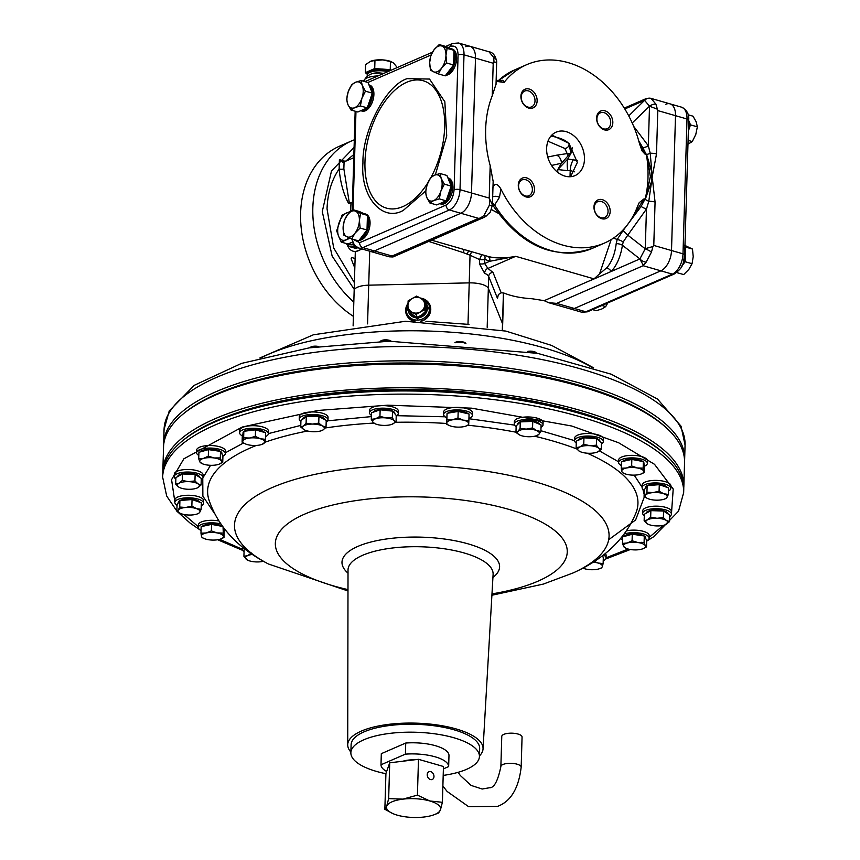 <?xml version="1.0" encoding="UTF-8"?>
<svg xmlns="http://www.w3.org/2000/svg" width="860" height="860" viewBox="0 0 860 860"><rect width="100%" height="100%" fill="white"/><g stroke="black" fill="none" stroke-linecap="round" stroke-linejoin="round"><path stroke-width="1.29" d="M443.19 775.419A64.306 22.328 -178.3 0 0 479.428 756.488A64.306 22.328 -178.3 0 0 453.811 737.74A64.306 22.328 -178.3 0 0 386.753 733.795A64.306 22.328 -178.3 0 0 350.869 752.672A64.306 22.328 -178.3 0 0 376.487 771.42A64.306 22.328 -178.3 0 0 385.925 773.71M479.428 756.488L479.665 748.555A64.306 22.328 -178.3 0 0 454.048 729.807A64.306 22.328 -178.3 0 0 386.989 725.861A64.306 22.328 -178.3 0 0 351.106 744.738L350.869 752.672M405.737 743.04L405.404 754.145L380.991 764.776L381.313 753.672L405.737 743.04A33.852 11.75 1.7 0 1 448.985 755.488L448.651 766.593L443.384 768.883M405.404 754.145A33.852 11.75 1.7 0 1 448.651 766.593M386.645 771.463A33.852 11.75 1.7 0 1 380.991 764.776M644.29 515.667A14.383 4.999 1.7 0 1 642.678 513.269A14.383 4.999 1.7 0 1 650.708 509.055A14.383 4.999 1.7 0 1 665.704 509.937A14.383 4.999 1.7 0 1 671.434 514.13A14.383 4.999 1.7 0 1 669.682 516.419M671.434 514.13L671.509 511.592A14.383 4.999 -178.3 0 0 665.78 507.4A14.383 4.999 -178.3 0 0 650.784 506.518A14.383 4.999 -178.3 0 0 642.753 510.733L642.678 513.269M224.191 531.158A14.383 4.999 1.7 0 1 224.18 531.158A14.383 4.999 1.7 0 0 225.642 530.362M201.047 530.469A14.383 4.999 1.7 0 1 198.327 527.427A14.383 4.999 1.7 0 1 201.208 524.546A14.383 4.999 1.7 0 1 220.859 523.944M218.87 520.945A14.383 4.999 -178.3 0 0 201.294 522.009A14.383 4.999 -178.3 0 0 198.402 524.89L198.327 527.427M666.253 427.742A258.925 89.913 -178.3 0 0 460.788 365.102A258.925 89.913 -178.3 0 0 217.322 393.687A258.925 89.913 -178.3 0 0 183.868 413.423M684.56 460.906A260.623 90.493 -178.3 0 0 684.646 459.326A260.623 90.493 -178.3 0 0 580.833 383.356A260.623 90.493 -178.3 0 0 216.01 391.708A260.623 90.493 -178.3 0 0 163.636 443.857A260.623 90.493 -178.3 0 0 163.626 445.448M430.097 305.45A12.696 11.771 -21.9 0 0 425.979 300.591M406.156 308.546A12.696 11.771 -21.9 0 0 405.877 310.761A12.696 11.771 -21.9 0 0 406.543 314.9M413.563 321.156A12.696 11.771 158.1 0 1 406.425 314.61A12.696 11.771 158.1 0 1 405.64 310.17A12.696 11.771 158.1 0 1 407.704 303.87M421.637 298.28A12.696 11.771 158.1 0 1 429.978 305.149A12.696 11.771 158.1 0 1 430.763 309.589A12.696 11.771 158.1 0 1 421.464 321.199M425.883 321.285L467.99 324.338A8.46 1.634 -82.7 0 1 467.98 324.413M367.564 323.887L368.714 285.176L469.227 282.875L467.99 324.338L468.99 324.542M369.725 251.206L368.714 285.176A16.921 5.88 -178.3 0 0 354.159 290.551A16.921 5.88 -178.3 0 0 354.331 291.443M487.179 327.294L488.34 288.369A16.921 5.88 -178.3 0 0 469.227 282.875A16.921 5.88 1.7 0 1 488.34 288.369L502.509 323.672A16.921 5.88 1.7 0 1 502.67 324.553A16.921 5.88 -178.3 0 0 502.509 323.672L502.304 330.283M446.856 417.777A14.383 4.999 1.7 0 1 443.61 414.477A14.383 4.999 1.7 0 1 446.501 411.596A14.383 4.999 1.7 0 1 462.615 410.295A14.383 4.999 1.7 0 1 472.366 415.326A14.383 4.999 1.7 0 1 469.474 418.207A14.383 4.999 1.7 0 1 468.937 418.422M472.366 415.326L472.441 412.789A14.383 4.999 -178.3 0 0 462.691 407.748A14.383 4.999 -178.3 0 0 446.577 409.059A14.383 4.999 -178.3 0 0 443.685 411.94L443.61 414.477M368.962 84.893L369.499 85.054A13.534 7.536 -73.9 0 1 373.627 97.309A13.534 7.536 -73.9 0 1 365.371 110.746A13.534 7.536 -73.9 0 1 362.006 111.069L360.759 110.714A13.534 7.536 -73.9 0 0 364.049 110.37A13.534 7.536 -73.9 0 0 372.154 97.718A13.534 7.536 -73.9 0 0 369.004 85.011M688.365 130.86A13.534 7.536 -73.9 0 0 688.677 120.561M688.365 130.999L690.483 124.861L688.677 120.421M690.483 124.861L697.352 126.839L696.159 121.787L693.031 116.197L688.118 114.778M697.352 126.839L695.783 134.482L692.279 141.577L688.086 140.363M692.279 141.577L687.978 144.136M244.057 551.722A14.383 4.999 1.7 0 1 242.359 549.282A14.383 4.999 1.7 0 1 243.176 547.691M453.94 52.686A13.534 7.536 106.1 0 1 454.607 57.899A13.534 7.536 106.1 0 1 453.607 63.844M452.887 65.887A13.534 7.536 106.1 0 1 446.845 73.756M446.706 63.016L445.953 55.416A13.534 7.536 106.1 0 1 441.556 68.177A13.534 7.536 106.1 0 1 437.439 71.649A13.534 7.536 106.1 0 1 433.418 71.724L438.342 73.885L441.556 68.177L446.706 63.016L453.575 64.995L445.222 75.863L438.342 73.885M449.737 48.3L450.21 48.44A13.534 7.536 106.1 0 1 451.801 49.289M439.213 44.58L434.074 49.74A13.534 7.536 106.1 0 1 442.212 46.193A13.534 7.536 106.1 0 1 445.953 55.416L447.135 48.364L439.213 44.58L446.093 46.558L454.015 50.342L453.575 64.995M430.419 70.101L433.418 71.724A13.534 7.536 106.1 0 1 429.677 62.5L430.419 70.101M447.135 48.364L454.015 50.342M434.074 49.74L430.86 55.448L429.677 62.5A13.534 7.536 106.1 0 1 434.074 49.74M371.412 415.337A14.383 4.999 1.7 0 1 369.51 412.746A14.383 4.999 1.7 0 1 372.401 409.865A14.383 4.999 1.7 0 1 388.526 408.565A14.383 4.999 1.7 0 1 398.266 413.606A14.383 4.999 1.7 0 1 396.213 416.068M398.266 413.606L398.341 411.069A14.383 4.999 -178.3 0 0 388.602 406.027A14.383 4.999 -178.3 0 0 372.477 407.328A14.383 4.999 -178.3 0 0 369.585 410.209L369.51 412.746M622.608 540.037A14.383 4.999 1.7 0 1 620.726 538.435M624.209 533.995A14.383 4.999 1.7 0 1 643.377 533.909A14.383 4.999 1.7 0 1 649.106 538.102A14.383 4.999 1.7 0 1 646.698 540.757M649.106 538.102L649.182 535.565A14.383 4.999 -178.3 0 0 643.452 531.372A14.383 4.999 -178.3 0 0 626.435 530.856M177.052 505.153A14.383 4.999 1.7 0 1 174.849 502.39A14.383 4.999 1.7 0 1 177.74 499.51A14.383 4.999 1.7 0 1 193.865 498.198A14.383 4.999 1.7 0 1 203.605 503.24A14.383 4.999 1.7 0 1 201.251 505.873M203.605 503.24L203.68 500.703A14.383 4.999 -178.3 0 0 193.941 495.661A14.383 4.999 -178.3 0 0 177.816 496.972A14.383 4.999 -178.3 0 0 174.924 499.853L174.849 502.39M644.473 466.206A14.383 4.999 1.7 0 1 644.462 466.206A14.383 4.999 1.7 0 0 647.365 463.325L647.44 460.788A14.383 4.999 -178.3 0 0 637.69 455.746A14.383 4.999 -178.3 0 0 621.576 457.058A14.383 4.999 -178.3 0 0 618.684 459.939L618.609 462.476A14.383 4.999 1.7 0 1 621.5 459.595A14.383 4.999 1.7 0 1 637.615 458.294A14.383 4.999 1.7 0 1 647.365 463.325M621.328 465.518A14.383 4.999 1.7 0 1 618.609 462.476M447.866 177.859L448.404 178.009A13.534 7.536 -73.9 0 1 452.532 190.275A13.534 7.536 -73.9 0 1 444.287 203.713A13.534 7.536 -73.9 0 1 440.922 204.035L439.664 203.669A13.534 7.536 -73.9 0 0 442.964 203.336A13.534 7.536 -73.9 0 0 451.07 190.683A13.534 7.536 -73.9 0 0 447.92 177.977M300.903 421.507A14.383 4.999 1.7 0 1 299.226 419.067A14.383 4.999 1.7 0 1 302.118 416.197A14.383 4.999 1.7 0 1 318.243 414.885A14.383 4.999 1.7 0 1 327.983 419.927A14.383 4.999 1.7 0 1 326.176 422.26M327.983 419.927L328.058 417.39A14.383 4.999 -178.3 0 0 318.318 412.348A14.383 4.999 -178.3 0 0 302.193 413.649A14.383 4.999 -178.3 0 0 299.302 416.53L299.226 419.067M243.004 433.655L243.025 432.924A10.997 3.816 1.7 0 1 243.713 431.645M244.261 431.225A10.997 3.816 1.7 0 1 245.229 430.72A10.997 3.816 1.7 0 1 256.011 429.538A10.997 3.816 1.7 0 1 264.579 432.462M255.527 429.86L265.675 432.773L265.482 439.31L260.387 438.772L255.334 436.396L255.527 429.86L243.842 431.279L242.305 435.622L242.111 442.158L245.261 443.857A10.997 3.816 1.7 0 1 242.853 440.9L242.111 442.158M255.334 436.396L249.464 438.03L243.649 437.815L243.842 431.279M243.649 437.815L242.853 440.9A10.997 3.816 1.7 0 1 249.464 438.03A10.997 3.816 1.7 0 1 260.387 438.772A10.997 3.816 1.7 0 1 264.686 442.406L265.482 439.31M262.128 444.351L264.686 442.406A10.997 3.816 1.7 0 1 262.128 444.351A10.997 3.816 1.7 0 1 258.065 445.286A10.997 3.816 1.7 0 1 247.153 444.534A10.997 3.816 1.7 0 1 245.261 443.857M388.989 71.144A13.534 4.698 -178.3 0 0 369.993 71.563A13.534 4.698 -178.3 0 0 367.274 74.272A13.534 4.698 -178.3 0 0 367.317 74.68M390.257 70.584A13.534 4.698 -178.3 0 0 382.485 69.09A13.534 4.698 -178.3 0 0 370.026 70.606A13.534 4.698 -178.3 0 0 367.306 73.315L367.274 74.272L365.328 72.659L365.565 64.586L370.8 61.2A13.534 4.698 -178.3 0 0 370.735 61.232M390.999 70.273L390.236 69.628L374.723 68.564L365.328 72.659M370.294 61.404L374.96 60.49L374.723 68.564M374.96 60.49L382.754 59.899L390.472 61.554L390.236 69.628M390.472 61.554L393.568 63.006L396.589 66.715L396.557 67.843M391.837 61.931A13.534 4.698 -178.3 0 0 391.579 61.812A13.534 4.698 -178.3 0 0 382.754 59.899A13.534 4.698 -178.3 0 0 370.81 61.2L370.8 61.2M645.441 488.147L645.462 487.609A10.997 3.816 1.7 0 1 647.107 485.674M647.193 485.631A10.997 3.816 1.7 0 1 647.666 485.406A10.997 3.816 1.7 0 1 658.857 484.266A10.997 3.816 1.7 0 1 667.22 487.437M665.833 498.542L666.919 497.478A10.997 3.816 1.7 0 1 664.984 498.875A10.997 3.816 1.7 0 1 664.565 499.047A10.997 3.816 1.7 0 1 659.426 500.079A10.997 3.816 1.7 0 1 648.709 498.94A10.997 3.816 1.7 0 1 647.698 498.542A10.997 3.816 1.7 0 1 645.484 495.209L644.086 496.403L644.28 489.867L647.139 485.642L659.276 484.664L668.564 487.91L668.37 494.446L663.705 493.748L659.082 491.2L659.276 484.664M659.082 491.2L652.987 492.608A10.997 3.816 1.7 0 1 663.705 493.748A10.997 3.816 1.7 0 1 666.919 497.478L668.37 494.446M646.946 492.167L645.484 495.209A10.997 3.816 1.7 0 1 652.987 492.608L646.946 492.167L647.139 485.642M644.086 496.403L647.032 498.23M465.916 343.495L465.325 342.946A5.601 1.946 -178.3 0 0 460.874 341.613A5.601 1.946 -178.3 0 0 455.639 342.226A5.601 1.946 -178.3 0 0 454.929 342.645L454.897 342.667M466.098 426.012A10.997 3.816 1.7 0 1 463.078 426.786A10.997 3.816 1.7 0 1 452.081 426.431A10.997 3.816 1.7 0 1 449.232 425.506A10.997 3.816 1.7 0 1 446.748 422.959A10.997 3.816 1.7 0 1 452.403 419.831A10.997 3.816 1.7 0 1 463.4 420.175A10.997 3.816 1.7 0 1 468.732 423.658A10.997 3.816 1.7 0 1 466.529 425.84A10.997 3.816 1.7 0 1 466.098 426.012L468.657 424.937L468.872 420.54L463.4 420.175L457.982 417.981L452.403 419.831L446.877 419.831L446.662 424.238L446.996 414.574A10.997 3.816 1.7 0 1 447.028 414.327M447.834 413.165A10.997 3.816 1.7 0 1 449.2 412.37A10.997 3.816 1.7 0 1 459.541 411.155A10.997 3.816 1.7 0 1 468.27 413.81M465.754 343.484A6.772 2.354 -178.3 0 0 455.639 342.721M446.963 415.498L447.071 413.294L458.176 411.445L469.065 414.004L468.872 420.54M457.982 417.981L458.176 411.445M446.877 419.831L447.071 413.294M446.662 424.238L449.232 425.506M516.129 426.635A14.383 4.999 1.7 0 1 514.269 424.077A14.383 4.999 1.7 0 1 517.161 421.196A14.383 4.999 1.7 0 1 533.275 419.895A14.383 4.999 1.7 0 1 543.025 424.926A14.383 4.999 1.7 0 1 541.005 427.377M543.025 424.926L543.101 422.389A14.383 4.999 -178.3 0 0 533.351 417.358A14.383 4.999 -178.3 0 0 517.236 418.659A14.383 4.999 -178.3 0 0 514.344 421.54L514.269 424.077M177.633 476.633A10.997 3.816 1.7 0 1 183.879 473.473A10.997 3.816 1.7 0 1 195.242 474.172A10.997 3.816 1.7 0 1 199.627 477.321M196.746 488.158L197.811 487.674A10.997 3.816 1.7 0 1 197.166 487.986A10.997 3.816 1.7 0 1 196.746 488.158A10.997 3.816 1.7 0 1 188.189 489.275A10.997 3.816 1.7 0 1 179.869 487.652A10.997 3.816 1.7 0 1 178.762 487.061L179.364 487.405M182.438 473.978L195.134 474.387L201.294 478.407L201.1 484.943L197.994 483.858L194.94 480.923L188.566 481.643L182.245 480.514L182.438 473.978L175.902 477.59L175.709 484.126L178.762 487.061A10.997 3.816 1.7 0 1 178.955 483.245L175.709 484.126M195.134 474.387L194.94 480.923M182.245 480.514L178.955 483.245A10.997 3.816 1.7 0 1 188.566 481.643A10.997 3.816 1.7 0 1 197.994 483.858A10.997 3.816 1.7 0 1 197.811 487.674L201.1 484.943M408.575 312.115A9.772 9.062 -21.9 0 0 408.661 312.352A9.772 9.062 -21.9 0 0 419.315 317.662A9.772 9.062 -21.9 0 0 427.409 308.493A9.772 9.062 -21.9 0 0 426.796 305.074A9.772 9.062 -21.9 0 0 426.7 304.838M408.091 310.675A9.772 9.062 -21.9 0 0 408.478 311.879A9.772 9.062 -21.9 0 0 409.037 313.008A9.772 9.062 -21.9 0 0 417.272 317.394A9.772 9.062 -21.9 0 0 425.786 312.631A9.772 9.062 -21.9 0 0 427.216 308.02A9.772 9.062 -21.9 0 0 426.614 304.601A9.772 9.062 -21.9 0 0 426.055 303.473L424.862 300.495L420.712 298.216A8.46 7.847 158.1 0 1 424.69 304.988A8.46 7.847 158.1 0 1 420.303 311.954A8.46 7.847 158.1 0 1 411.929 312.148A8.46 7.847 158.1 0 1 407.941 305.375A8.46 7.847 158.1 0 1 412.327 298.409A8.46 7.847 158.1 0 1 420.712 298.216L416.616 296.098L408.113 300.871L407.833 310.03L416.079 314.416L424.593 309.643L424.862 300.495M406.124 309.277A11.846 10.986 -21.9 0 0 406.855 313.416L407.404 314.781A11.846 10.986 -21.9 0 0 415.014 321.156M420.443 321.188A11.846 10.986 -21.9 0 0 430.118 310.094A11.846 10.986 -21.9 0 0 429.387 305.945L428.85 304.59A11.846 10.986 -21.9 0 0 420.4 298.054M416.079 314.416L417.272 317.394L409.037 313.008L407.833 310.03M417.272 317.394L425.786 312.631L424.593 309.643M425.786 312.631L426.055 303.473M517.634 424.507L517.645 424.173A10.997 3.816 1.7 0 1 519.859 421.97A10.997 3.816 1.7 0 1 531.437 420.873A10.997 3.816 1.7 0 1 539.542 424.281M536.758 435.536L538.79 434.418A10.997 3.816 1.7 0 1 537.178 435.44A10.997 3.816 1.7 0 1 536.758 435.612A10.997 3.816 1.7 0 1 530.502 436.719A10.997 3.816 1.7 0 1 520.096 435.203A10.997 3.816 1.7 0 1 519.881 435.106A10.997 3.816 1.7 0 1 518 431.397L515.957 432.505L516.15 425.969L520.279 421.905L532.748 421.389L541.08 424.937L540.886 431.473L536.694 430.613L532.555 427.925L532.748 421.389M536.49 353.127A6.772 2.354 -178.3 0 0 529.781 351.858M536.64 353.159L535.984 352.546A5.601 1.946 -178.3 0 0 527.513 351.45M532.555 427.925L526.288 429.108A10.997 3.816 1.7 0 1 536.694 430.613A10.997 3.816 1.7 0 1 538.79 434.418L540.886 431.473M520.085 428.441L518 431.397A10.997 3.816 1.7 0 1 526.288 429.108L520.085 428.441L520.279 421.905M515.957 432.505L520.096 435.203M444.738 201.466A13.534 7.536 106.1 0 1 442.255 203.132A13.534 7.536 106.1 0 1 439.815 203.605M440.03 173.494L434.364 175.257A13.534 7.536 106.1 0 1 441.223 178.536A13.534 7.536 106.1 0 1 442.126 184.405A13.534 7.536 106.1 0 1 440.847 191.232L444.351 184.137L441.223 178.536L440.03 173.494L446.899 175.472L451.221 186.115L446.146 200.853L436.751 204.949L429.871 202.971L433.612 200.638L439.277 198.875L446.146 200.853M448.081 178.375A13.534 7.536 106.1 0 1 450.726 184.9M450.748 187.491A13.534 7.536 106.1 0 1 446.716 199.208M439.277 198.875L440.847 191.232A13.534 7.536 106.1 0 1 433.612 200.638A13.534 7.536 106.1 0 1 426.753 197.37A13.534 7.536 106.1 0 1 427.13 184.674A13.534 7.536 106.1 0 1 434.364 175.257L430.634 177.59L427.13 184.674L425.55 192.328L426.753 197.37L429.871 202.971M444.351 184.137L451.221 186.115M646.064 513.291A10.997 3.816 1.7 0 1 652.31 510.13A10.997 3.816 1.7 0 1 663.673 510.818A10.997 3.816 1.7 0 1 668.048 513.968M665.167 524.804L666.231 524.321A10.997 3.816 1.7 0 1 665.586 524.632A10.997 3.816 1.7 0 1 665.167 524.804A10.997 3.816 1.7 0 1 656.621 525.922A10.997 3.816 1.7 0 1 648.3 524.31A10.997 3.816 1.7 0 1 647.193 523.708L647.784 524.062M666.64 513.054L669.725 515.054L669.532 521.59L666.425 520.504L663.372 517.569L663.565 511.044L666.64 513.054M663.372 517.569L656.997 518.29L650.676 517.172L647.376 519.891L644.14 520.784L644.333 514.248L650.87 510.636L663.565 511.044M644.14 520.784L647.193 523.708A10.997 3.816 1.7 0 1 647.376 519.891A10.997 3.816 1.7 0 1 656.997 518.29A10.997 3.816 1.7 0 1 666.425 520.504A10.997 3.816 1.7 0 1 666.231 524.321L669.532 521.59M650.676 517.172L650.87 510.636M316.114 346.87A6.772 2.354 -178.3 0 0 310.288 347.655A6.772 2.354 -178.3 0 0 310.127 347.73M318.651 346.526A5.601 1.946 -178.3 0 0 310.546 347.236L309.912 347.762M302.613 419.293L302.613 419.175A10.997 3.816 1.7 0 1 304.827 416.971A10.997 3.816 1.7 0 1 316.749 415.917A10.997 3.816 1.7 0 1 324.585 419.529M321.726 430.602L323.328 429.774A10.997 3.816 1.7 0 1 321.726 430.602A10.997 3.816 1.7 0 1 314.319 431.741A10.997 3.816 1.7 0 1 306.74 430.785A10.997 3.816 1.7 0 1 304.848 430.108A10.997 3.816 1.7 0 1 304.354 429.86L304.709 430.043M318.942 416.595L326.23 420.389L326.037 426.925L322.36 425.947L318.748 423.12L318.942 416.595L306.289 416.648L300.935 420.508L300.742 427.044L304.354 429.86A10.997 3.816 1.7 0 1 303.387 426.033L300.742 427.044M318.748 423.12L312.395 424.077L306.096 423.185L306.289 416.648M306.096 423.185L303.387 426.033A10.997 3.816 1.7 0 1 312.395 424.077A10.997 3.816 1.7 0 1 322.36 425.947A10.997 3.816 1.7 0 1 323.328 429.774L326.037 426.925M178.224 503.025L178.235 502.487A10.997 3.816 1.7 0 1 179.88 500.552M179.976 500.509A10.997 3.816 1.7 0 1 180.45 500.283A10.997 3.816 1.7 0 1 191.64 499.144A10.997 3.816 1.7 0 1 199.993 502.315M198.617 513.42L199.692 512.356A10.997 3.816 1.7 0 1 197.768 513.753A10.997 3.816 1.7 0 1 197.349 513.914A10.997 3.816 1.7 0 1 192.199 514.957A10.997 3.816 1.7 0 1 181.481 513.818A10.997 3.816 1.7 0 1 180.471 513.42A10.997 3.816 1.7 0 1 178.267 510.087L176.87 511.27L177.063 504.745L179.912 500.52L192.049 499.542L201.347 502.788L201.154 509.324L196.478 508.625L191.855 506.078L185.76 507.486L179.719 507.045L179.912 500.52M192.049 499.542L191.855 506.078M179.719 507.045L178.267 510.087A10.997 3.816 1.7 0 1 185.76 507.486A10.997 3.816 1.7 0 1 196.478 508.625A10.997 3.816 1.7 0 1 199.692 512.356L201.154 509.324M176.87 511.27L179.815 513.108M414.284 759.821A16.834 5.848 -178.3 0 0 403.082 761.186M359.663 239.585A13.534 7.536 -73.9 0 0 368.736 223.127A13.534 7.536 -73.9 0 0 367.413 216.365M359.158 240.23A13.534 7.536 -73.9 0 0 370.058 223.514A13.534 7.536 -73.9 0 0 365.661 214.043L364.339 213.667A13.534 7.536 -73.9 0 0 363.984 213.581M366.252 214.796A13.534 7.536 -73.9 0 0 364.339 213.667M624.038 536.5A10.997 3.816 1.7 0 1 641.345 534.791A10.997 3.816 1.7 0 1 644.183 535.963M642.85 548.777L646.516 546.906L645.279 545.627A10.997 3.816 1.7 0 1 643.269 548.605A10.997 3.816 1.7 0 1 642.85 548.777A10.997 3.816 1.7 0 1 641.7 549.153A10.997 3.816 1.7 0 1 630.907 549.604A10.997 3.816 1.7 0 1 625.972 548.282A10.997 3.816 1.7 0 1 623.693 546.53L625.972 548.282M644.323 536.059A10.997 3.816 1.7 0 1 645.731 537.994L645.709 538.564M622.5 543.413L623.693 546.53A10.997 3.816 1.7 0 1 627.262 543.004A10.997 3.816 1.7 0 1 638.055 542.563A10.997 3.816 1.7 0 1 645.279 545.627L644.086 542.51L638.055 542.563L632.078 540.768L627.262 543.004L622.5 543.413L622.694 536.876L632.272 534.232L644.28 535.973L646.709 540.37L646.516 546.906M644.086 542.51L644.28 535.973M632.078 540.768L632.272 534.232M348.934 237.704A14.383 7.998 106.1 0 1 345.935 239.822A14.383 7.998 106.1 0 1 338.646 236.339L341.259 242.09L347.967 244.025A16.609 9.245 -73.9 0 0 348.773 244.326L349.848 244.638A16.609 9.245 -73.9 0 0 353.772 244.337M348.773 244.326A16.609 9.245 -73.9 0 0 353.374 243.702M345.774 243.391L349.966 246.755L353.094 247.658A18.619 10.352 -73.9 0 0 357.169 247.433M350.772 211.237L342.054 215.118L336.658 230.781L338.646 236.339A14.383 7.998 106.1 0 1 339.044 222.858A14.383 7.998 106.1 0 1 346.731 212.861A14.383 7.998 106.1 0 1 349.601 212.377M341.259 242.09L350.041 238.177M347.967 244.025L352.568 242.015M367.231 75.809L367.252 75.078A13.534 4.698 1.7 0 1 369.972 72.369A13.534 4.698 1.7 0 1 387.828 71.649M374.455 73.508A13.534 4.698 1.7 0 1 383.839 73.347M242.402 411.091A255.71 88.795 1.7 0 1 607.966 421.948M162.841 470.829L163.54 447.028A260.623 90.493 1.7 0 1 215.924 394.88A260.623 90.493 1.7 0 1 507.927 371.24A260.623 90.493 1.7 0 1 684.549 462.497L683.851 486.287A260.623 90.493 -178.3 0 0 507.228 395.041A260.623 90.493 -178.3 0 0 215.215 418.669A260.623 90.493 -178.3 0 0 162.841 470.829A260.623 90.493 -178.3 0 0 162.83 472.419M683.754 487.878A260.623 90.493 -178.3 0 0 683.851 486.287M503.81 734.375A10.159 3.526 -178.3 0 0 501.767 736.407L500.875 766.539A10.159 3.526 -178.3 0 1 502.917 764.508A10.159 3.526 -178.3 0 1 514.291 763.594A10.159 3.526 -178.3 0 1 521.171 767.141L522.063 737.009A10.159 3.526 -178.3 0 0 515.183 733.451A10.159 3.526 -178.3 0 0 503.81 734.375M365.822 108.5A13.534 7.536 106.1 0 1 363.35 110.166A13.534 7.536 106.1 0 1 360.899 110.65M361.114 80.528L355.449 82.302A13.534 7.536 106.1 0 1 362.307 85.57A13.534 7.536 106.1 0 1 363.21 91.439A13.534 7.536 106.1 0 1 361.931 98.266L365.435 91.171L362.307 85.57L361.114 80.528L367.994 82.506L372.315 93.149L369.779 100.523L367.241 107.887L357.835 111.983L350.966 110.005L354.696 107.683L360.362 105.909L361.931 98.266A13.534 7.536 106.1 0 1 354.696 107.683A13.534 7.536 106.1 0 1 347.838 104.404L350.966 110.005M369.166 85.409A13.534 7.536 106.1 0 1 371.821 91.934M371.842 94.525A13.534 7.536 106.1 0 1 367.8 106.242M365.435 91.171L372.315 93.149M367.241 107.887L360.362 105.909M355.449 82.302L351.719 84.624L348.214 91.708L346.644 99.362L347.838 104.404A13.534 7.536 106.1 0 1 348.214 91.708A13.534 7.536 106.1 0 1 355.449 82.302M367.37 217.709A13.534 7.536 106.1 0 1 368.037 222.923A13.534 7.536 106.1 0 1 367.037 228.868M366.317 230.91A13.534 7.536 106.1 0 1 360.275 238.779M363.167 213.323L363.64 213.463A13.534 7.536 106.1 0 1 365.231 214.312M367.446 215.365L360.566 213.387L352.643 209.603L359.523 211.581L367.446 215.365L367.005 230.018L358.652 240.897L351.772 238.919L354.987 233.2L360.136 228.04L367.005 230.018M352.643 209.603L347.504 214.763L344.29 220.482L343.108 227.524L343.849 235.135L351.772 238.919M360.136 228.04L359.383 220.439L360.566 213.387M347.504 214.763A13.534 7.536 106.1 0 1 355.642 211.216A13.534 7.536 106.1 0 1 359.383 220.439A13.534 7.536 106.1 0 1 354.987 233.2A13.534 7.536 106.1 0 1 346.849 236.747A13.534 7.536 106.1 0 1 343.108 227.524A13.534 7.536 106.1 0 1 347.504 214.763M576.254 443.061A14.383 4.999 1.7 0 1 574.566 440.61A14.383 4.999 1.7 0 1 577.458 437.74A14.383 4.999 1.7 0 1 593.572 436.428A14.383 4.999 1.7 0 1 603.322 441.47A14.383 4.999 1.7 0 1 601.495 443.814M603.322 441.47L603.397 438.933A14.383 4.999 -178.3 0 0 593.647 433.892A14.383 4.999 -178.3 0 0 577.533 435.203A14.383 4.999 -178.3 0 0 574.641 438.073L574.566 440.61M622.522 461.454A10.997 3.816 1.7 0 1 624.199 460.369A10.997 3.816 1.7 0 1 642.893 461.508M641.098 474.01L644.269 472.548L643.688 471.258A10.997 3.816 1.7 0 1 641.517 473.838A10.997 3.816 1.7 0 1 641.098 474.01A10.997 3.816 1.7 0 1 639.044 474.602A10.997 3.816 1.7 0 1 628.09 474.645A10.997 3.816 1.7 0 1 624.22 473.505A10.997 3.816 1.7 0 1 621.78 471.355L622.361 472.645L624.22 473.505M643.463 462.013A10.997 3.816 1.7 0 1 643.979 463.228L643.957 463.991M621.253 468.227L621.78 471.355A10.997 3.816 1.7 0 1 626.424 468.012A10.997 3.816 1.7 0 1 637.378 467.969A10.997 3.816 1.7 0 1 643.688 471.258L643.162 468.119L637.378 467.969L631.649 465.959L626.424 468.012L621.253 468.227L621.447 461.691L631.842 459.423L643.355 461.594L644.462 466.012L644.269 472.548M643.162 468.119L643.355 461.594M631.649 465.959L631.842 459.423M646.688 541.134L653.589 536.801L678.54 511.173L683.657 492.64L683.754 489.469A260.623 90.493 -178.3 0 0 666.231 455.424A260.623 90.493 -178.3 0 0 579.941 413.499A260.623 90.493 -178.3 0 0 182.255 441.051A260.623 90.493 -178.3 0 0 162.744 474L162.648 477.171L166.7 496.069L176.87 511.087M666.231 455.424L664.694 454.005A258.925 89.913 -178.3 0 0 578.974 412.348A258.925 89.913 -178.3 0 0 183.868 439.729L182.255 441.051M350.891 752.081A67.693 23.51 1.7 0 1 347.719 744.867A67.693 23.51 1.7 0 1 385.194 724.819A67.693 23.51 1.7 0 1 456.079 728.925A67.693 23.51 1.7 0 1 483.04 748.888A67.693 23.51 1.7 0 1 479.45 755.897M603.505 554.979A14.383 4.999 1.7 0 1 606.042 557.925A14.383 4.999 1.7 0 1 603.215 560.784M606.042 557.925L606.117 555.388A14.383 4.999 -178.3 0 0 605.246 553.593M175.859 479.02A14.383 4.999 1.7 0 1 174.247 476.623A14.383 4.999 1.7 0 1 182.277 472.398A14.383 4.999 1.7 0 1 197.273 473.279A14.383 4.999 1.7 0 1 203.003 477.472A14.383 4.999 1.7 0 1 201.251 479.772M203.003 477.472L203.078 474.935A14.383 4.999 -178.3 0 0 197.349 470.742A14.383 4.999 -178.3 0 0 182.352 469.861A14.383 4.999 -178.3 0 0 174.322 474.086L174.247 476.623M682.044 265.632A13.534 7.536 -73.9 0 0 685.388 254.399A13.534 7.536 -73.9 0 0 684.839 249.561M681.819 266.095L685.173 261.73L685.613 247.078L684.925 246.755M684.56 245.272L692.483 249.056L685.613 247.078M692.483 249.056L693.225 256.656L692.042 263.708L685.173 261.73M692.042 263.708L688.838 269.416L683.689 274.576L676.82 272.599M200.262 451.909A10.997 3.816 1.7 0 1 217.569 450.199A10.997 3.816 1.7 0 1 220.397 451.371M219.064 464.185L222.74 462.315L221.493 461.035A10.997 3.816 1.7 0 1 219.483 464.013A10.997 3.816 1.7 0 1 219.064 464.185A10.997 3.816 1.7 0 1 217.924 464.561A10.997 3.816 1.7 0 1 207.131 465.002A10.997 3.816 1.7 0 1 202.197 463.68A10.997 3.816 1.7 0 1 199.907 461.938L202.197 463.68M220.547 451.457A10.997 3.816 1.7 0 1 221.945 453.403L221.934 453.962M220.504 451.382L220.31 457.918L214.28 457.961L208.303 456.165L203.487 458.412L198.725 458.821L198.918 452.285L208.496 449.629L220.504 451.382L222.933 455.779L222.74 462.315M208.303 456.165L208.496 449.629M198.725 458.821L199.907 461.938A10.997 3.816 1.7 0 1 203.487 458.412A10.997 3.816 1.7 0 1 214.28 457.961A10.997 3.816 1.7 0 1 221.493 461.035L220.31 457.918M390.257 341.173A6.772 2.354 -178.3 0 0 390.053 341.119A6.772 2.354 -178.3 0 0 380.571 341.334A6.772 2.354 -178.3 0 0 380.303 341.463M391.16 341.162A5.601 1.946 -178.3 0 0 389.376 340.323A5.601 1.946 -178.3 0 0 380.829 340.915L380.163 341.463M373.036 412.273A10.997 3.816 1.7 0 1 375.111 410.65A10.997 3.816 1.7 0 1 387.43 409.65A10.997 3.816 1.7 0 1 394.89 413.499L394.88 413.864M371.294 419.347L373.132 422.432A10.997 3.816 1.7 0 1 375.594 418.766A10.997 3.816 1.7 0 1 386.108 417.928A10.997 3.816 1.7 0 1 394.16 420.733L392.321 417.659L386.108 417.928L379.948 416.347L375.594 418.766L371.294 419.347L371.488 412.811L380.142 409.812L392.515 411.123L396.234 415.444L396.041 421.981L394.16 420.733A10.997 3.816 1.7 0 1 392.01 424.281A10.997 3.816 1.7 0 1 391.687 424.399A10.997 3.816 1.7 0 1 381.173 425.238A10.997 3.816 1.7 0 1 377.024 424.464A10.997 3.816 1.7 0 1 375.132 423.786A10.997 3.816 1.7 0 1 373.132 422.432L375.014 423.668M392.321 417.659L392.515 411.123M379.948 416.347L380.142 409.812M391.687 424.399L396.041 421.981M356.642 247.605A17.684 9.836 -73.9 0 0 357.556 247.615M577.995 440.395A10.997 3.816 1.7 0 1 580.156 438.514A10.997 3.816 1.7 0 1 592.486 437.514A10.997 3.816 1.7 0 1 599.936 441.363L599.936 441.524M599.033 440.761L601.516 442.857L601.323 449.393L598.818 448.221L596.356 445.2L596.55 438.664L599.033 440.761M596.356 445.2L590.024 445.695L583.757 444.34L579.909 446.921L576.114 447.662L576.308 441.126L583.951 437.804L596.55 438.664M576.114 447.662L578.576 450.683A10.997 3.816 1.7 0 1 579.909 446.921A10.997 3.816 1.7 0 1 590.024 445.695A10.997 3.816 1.7 0 1 598.818 448.221A10.997 3.816 1.7 0 1 597.474 451.973L601.323 449.393M583.757 444.34L583.951 437.804M578.576 450.683L580.188 451.65A10.997 3.816 1.7 0 1 578.576 450.683M597.474 451.973A10.997 3.816 1.7 0 1 597.055 452.145A10.997 3.816 1.7 0 1 587.358 453.209A10.997 3.816 1.7 0 1 580.188 451.65M599.786 568.611L601.591 567.912L602.333 566.654A10.997 3.816 1.7 0 1 600.205 568.438A10.997 3.816 1.7 0 1 599.786 568.611A10.997 3.816 1.7 0 1 595.722 569.535A10.997 3.816 1.7 0 1 584.8 568.793A10.997 3.816 1.7 0 1 582.962 568.127M601.495 556.506L603.322 557.033L603.129 563.569L598.033 563.031L594.357 561.462M593.228 562.193A10.997 3.816 1.7 0 1 598.033 563.031A10.997 3.816 1.7 0 1 602.333 566.654L603.129 563.569M644.269 490.275A14.383 4.999 1.7 0 1 642.076 487.512A14.383 4.999 1.7 0 1 644.968 484.631A14.383 4.999 1.7 0 1 661.082 483.331A14.383 4.999 1.7 0 1 670.832 488.362A14.383 4.999 1.7 0 1 668.478 490.995M670.832 488.362L670.908 485.825A14.383 4.999 -178.3 0 0 661.157 480.783A14.383 4.999 -178.3 0 0 645.043 482.094A14.383 4.999 -178.3 0 0 642.151 484.975L642.076 487.512M202.229 526.406A10.997 3.816 1.7 0 1 203.917 525.32A10.997 3.816 1.7 0 1 222.611 526.46L211.56 524.374L211.367 530.91L206.142 532.963L200.971 533.178L201.165 526.642L211.56 524.374M220.816 538.951L223.987 537.5L223.406 536.21A10.997 3.816 1.7 0 1 221.235 538.79A10.997 3.816 1.7 0 1 220.816 538.951A10.997 3.816 1.7 0 1 218.762 539.553A10.997 3.816 1.7 0 1 207.808 539.596A10.997 3.816 1.7 0 1 203.938 538.457A10.997 3.816 1.7 0 1 201.498 536.307L202.078 537.597L203.938 538.457M223.665 527.836A10.997 3.816 1.7 0 1 223.697 528.18L223.675 528.943M223.256 527.298L224.18 530.964L223.987 537.5M200.971 533.178L201.498 536.307A10.997 3.816 1.7 0 1 206.142 532.963A10.997 3.816 1.7 0 1 217.096 532.91L211.367 530.91M222.88 533.071L217.096 532.91A10.997 3.816 1.7 0 1 223.406 536.21L223.052 527.029M434.149 814.71L438.6 812.979L440.427 809.916A27.079 9.406 1.7 0 1 435.181 814.291A27.079 9.406 1.7 0 1 434.149 814.71A27.079 9.406 1.7 0 1 424.152 817A27.079 9.406 1.7 0 1 397.277 815.162A27.079 9.406 1.7 0 1 392.612 813.474A27.079 9.406 1.7 0 1 386.699 806.228A27.079 9.406 1.7 0 1 402.974 799.133A27.079 9.406 1.7 0 1 429.839 800.982A27.079 9.406 1.7 0 1 440.427 809.916L442.395 802.305L429.839 800.982L417.423 795.124L402.974 799.133L388.656 798.617L386.699 806.228L384.861 809.292L392.612 813.474M433.977 776.569A4.236 3.193 66.5 0 0 432.333 772.602A4.236 3.193 66.5 0 0 428.904 771.721A4.236 3.193 66.5 0 0 427.216 774.624A4.236 3.193 66.5 0 0 428.85 778.59A4.236 3.193 66.5 0 0 432.279 779.472A4.236 3.193 66.5 0 0 433.977 776.569M384.861 809.292L385.925 773.495L389.72 762.809L388.656 798.617M442.395 802.305L443.459 766.496L418.487 759.316L417.423 795.124M389.72 762.809L418.487 759.316M242.294 435.837A14.383 4.999 1.7 0 1 239.639 432.816A14.383 4.999 1.7 0 1 242.531 429.946A14.383 4.999 1.7 0 1 258.645 428.635A14.383 4.999 1.7 0 1 268.395 433.676A14.383 4.999 1.7 0 1 265.568 436.525M268.395 433.676L268.471 431.139A14.383 4.999 -178.3 0 0 258.72 426.098A14.383 4.999 -178.3 0 0 242.606 427.398A14.383 4.999 -178.3 0 0 239.714 430.279L239.639 432.816M251.55 553.001L247.701 555.592L243.917 556.334L244.111 549.798L245.229 549.303M243.917 556.334L247.637 560.15M263.418 561.268A10.997 3.816 1.7 0 1 255.151 561.87A10.997 3.816 1.7 0 1 247.981 560.312A10.997 3.816 1.7 0 1 246.368 559.344A10.997 3.816 1.7 0 1 247.701 555.592A10.997 3.816 1.7 0 1 252.378 554.463M446.233 74.551A13.534 7.536 -73.9 0 0 455.305 58.104A13.534 7.536 -73.9 0 0 453.983 51.331M445.727 75.196A13.534 7.536 -73.9 0 0 456.628 58.48A13.534 7.536 -73.9 0 0 452.231 49.02L450.909 48.633A13.534 7.536 -73.9 0 0 450.554 48.547M452.822 49.772A13.534 7.536 -73.9 0 0 450.909 48.633M607.773 302.946L605.709 306.601L601.903 305.504M605.709 306.601L601.968 308.923L596.303 310.696L592.508 309.6M198.821 455.445A14.383 4.999 1.7 0 1 196.575 452.65A14.383 4.999 1.7 0 1 204.605 448.425A14.383 4.999 1.7 0 1 219.601 449.307A14.383 4.999 1.7 0 1 225.331 453.5A14.383 4.999 1.7 0 1 222.923 456.155M225.331 453.5L225.406 450.962A14.383 4.999 -178.3 0 0 219.676 446.77A14.383 4.999 -178.3 0 0 204.68 445.888A14.383 4.999 -178.3 0 0 196.65 450.113L196.575 452.65M431.107 177.181A66.274 36.862 -73.9 0 0 442.47 105.124A66.274 36.862 -73.9 0 0 406.662 82.313A66.274 36.862 -73.9 0 0 364.973 161.787A66.274 36.862 -73.9 0 0 402.974 206.55A66.274 36.862 -73.9 0 0 427.871 182.75M425.7 190.995L403.254 210.431C382.173 222.407 360.157 196.478 362.952 162.948C362.103 130.999 386.248 84.968 407.167 78.658L429.516 79.056L444.846 101.759L446.727 135.998L435.343 174.859M353.051 239.284L359.609 242.692L446.093 205.024A4.236 3.193 66.5 0 0 449.361 209.969L460.842 213.269L374.358 250.937A16.921 9.417 106.1 0 1 370.144 251.335A16.921 9.417 -73.9 0 0 374.358 250.937L460.842 213.269A16.921 9.417 -73.9 0 0 471.495 192.973A16.921 9.417 106.1 0 1 460.842 213.269L478.568 218.365L484.331 217.257L486.588 215.817A6.772 2.72 52.7 0 1 483.987 215.484L489.318 205.336A6.772 0.828 4.7 0 0 492.425 204.895L492.425 204.895C489.071 216.548 490.974 210.324 486.588 215.817M446.093 205.024C450.726 202.272 453.381 197.198 454.08 189.802L458.079 54.965A4.236 1.473 1.7 0 1 464.002 54.836A16.921 9.417 -73.9 0 0 458.509 43L470.001 46.3A16.921 9.417 106.1 0 1 475.494 58.136L471.495 192.973L475.494 58.136A16.921 9.417 -73.9 0 0 470.001 46.3A16.921 9.417 -73.9 0 0 465.787 46.709M639.517 143.76L645.441 154.574L646.15 154.252L642.818 147.683A6.772 3.236 154 0 0 648.332 145.781L650.225 153.252L651.869 172.473L647.171 156.316L650.353 176.579L645.946 197.424L651.601 181.342L648.795 201.315L646.451 209.087L645.279 248.658L652.912 246.54L651.493 252.001L646.172 262.149L643.14 265.719L556.657 303.387L548.551 302.666L570.169 308.88A16.921 9.417 -73.9 0 0 574.372 308.482L660.867 270.825A16.921 9.417 -73.9 0 0 671.509 250.529L675.508 115.692A16.921 9.417 -73.9 0 0 670.015 103.856A16.921 9.417 -73.9 0 0 665.801 104.254M345.354 161.357L339.399 159.648L343.473 162.11A3.386 1.172 -178.3 0 0 344.075 161.916L343.86 168.85A3.386 1.172 1.7 0 1 339.13 168.958C340.377 182.589 343.57 194.166 348.708 203.68L351.095 202.842A67.693 51.105 66.5 0 0 350.729 208.335A67.693 51.105 66.5 0 0 350.697 211.259M551.819 135.095L568.933 143.276L577.35 162.432L570.588 176.708M577.318 160.444L567.75 159.003L570.911 153.446L572.47 147.436M546.627 148.436A23.693 17.888 -113.5 0 1 556.087 132.16A23.693 17.888 -113.5 0 1 575.308 137.106A23.693 17.888 -113.5 0 1 584.467 159.326A23.693 17.888 -113.5 0 1 575.007 175.612A23.693 17.888 -113.5 0 1 555.796 170.667A23.693 17.888 -113.5 0 1 546.627 148.436M593.97 206.862A10.159 7.665 -113.5 0 1 602.355 199.671A10.159 7.665 -113.5 0 1 610.181 211.528A10.159 7.665 -113.5 0 1 601.796 218.709A10.159 7.665 -113.5 0 1 593.97 206.862M608.052 211.571A8.632 6.514 66.5 0 0 604.709 203.476A8.632 6.514 66.5 0 0 597.711 201.681A8.632 6.514 66.5 0 0 594.271 207.604A8.632 6.514 66.5 0 0 597.603 215.709A8.632 6.514 66.5 0 0 604.601 217.505A8.632 6.514 66.5 0 0 608.052 211.571M645.946 197.424L644.989 199.735A103.232 77.938 66.5 0 0 647.988 177.601A103.232 77.938 66.5 0 0 646.344 154.144L646.15 154.252M604.999 110.832A10.159 7.665 -113.5 0 1 612.825 122.69A10.159 7.665 -113.5 0 1 604.429 129.871A10.159 7.665 -113.5 0 1 596.603 118.024A10.159 7.665 -113.5 0 1 604.999 110.832M603.559 128.839A8.632 6.514 66.5 0 0 607.246 128.667A8.632 6.514 66.5 0 0 610.492 120.432A8.632 6.514 66.5 0 0 604.032 112.66A8.632 6.514 66.5 0 0 600.355 112.843A8.632 6.514 66.5 0 0 597.109 121.077A8.632 6.514 66.5 0 0 603.559 128.839M526.675 177.902A10.159 7.665 -113.5 0 1 534.501 189.748A10.159 7.665 -113.5 0 1 526.105 196.929A10.159 7.665 -113.5 0 1 518.279 185.083A10.159 7.665 -113.5 0 1 526.675 177.902M525.234 195.908A8.632 6.514 66.5 0 0 528.921 195.725A8.632 6.514 66.5 0 0 532.168 187.491A8.632 6.514 66.5 0 0 525.718 179.729A8.632 6.514 66.5 0 0 522.031 179.901A8.632 6.514 66.5 0 0 518.784 188.136A8.632 6.514 66.5 0 0 525.234 195.908M651.353 176.784L651.579 174.44A6.772 2.924 9.9 0 1 652.579 174.87L651.601 181.342L651.353 176.784M646.344 154.144L646.494 154.499A6.772 2.537 -26.1 0 0 650.225 153.252A8.46 2.935 1.7 0 1 656.503 153.972L652.579 174.87L651.869 172.473L651.579 174.44M535.006 100.964A8.632 6.514 66.5 0 0 531.663 92.858A8.632 6.514 66.5 0 0 524.664 91.063A8.632 6.514 66.5 0 0 521.214 96.997A8.632 6.514 66.5 0 0 524.557 105.092A8.632 6.514 66.5 0 0 531.555 106.887A8.632 6.514 66.5 0 0 535.006 100.964M497.531 296.775L497.467 297.571M431.656 240.198L487.502 256.269C495.016 258.495 504.411 258.516 515.699 256.323L489.684 261.3L484.631 263.493A4.236 1.473 -178.3 0 1 479.439 263.805L484.61 273.297A16.921 5.88 -178.3 0 1 488.684 276.469L497.488 298.388L498.381 294.518L501.197 292.851A4.236 1.473 1.7 0 1 504.885 293.4A42.312 14.695 -178.3 0 0 532.06 298.742L544.187 300.667L594.024 278.866L599.571 273.835L611.159 239.585M353.825 302.086A97.309 73.466 66.5 0 1 312.836 207.733A97.309 73.466 66.5 0 1 351.686 140.879L339.485 146.2A97.309 73.466 66.5 0 0 300.624 213.054A97.309 73.466 66.5 0 0 353.395 316.351M362.189 249.045L355.889 251.464M481.75 254.614L479.568 259.57L470.044 255.216L469.227 282.875L368.714 285.176A16.921 5.88 -178.3 0 0 357.566 287.165A16.921 5.88 -178.3 0 0 354.159 290.551L353.116 325.886M361.512 248.852A22.005 12.234 106.1 0 1 353.073 251.174A22.005 12.234 106.1 0 1 347.397 245.326M352.45 202.261L351.095 202.842M354.836 268.051L351.127 258.752L351.708 257.43L355.513 258.785M344.075 161.916L353.772 157.692M343.86 168.85L349.407 203.433L352.46 202.111M357.9 247.766A18.619 10.352 106.1 0 1 354.008 247.916A18.619 10.352 106.1 0 1 353.557 247.766M348.708 203.68L349.407 203.433M342.463 162.056L343.473 162.11M471.441 251.647A4.236 1.193 115 0 1 470.044 255.216L463.454 252.679A4.236 0.871 99.6 0 0 463.948 249.497M487.631 256.312A4.236 3.515 107 0 1 489.684 261.3L484.76 259.258L484.631 263.493L487.899 268.438L492.995 272.416A4.236 3.924 158.1 0 0 488.684 276.469L488.34 288.369L502.509 323.672L503.412 293.013M467.152 253.818A4.236 1.225 116.5 0 0 468.496 250.798M479.439 263.805L479.568 259.57A4.236 1.473 1.7 0 0 484.76 259.258A4.236 3.494 117.9 0 0 484.32 255.355M484.61 273.297A4.236 2.946 112.7 0 1 487.899 268.438L515.699 256.323L594.024 278.866M492.92 187.577C494.822 182.922 497.478 183.406 500.907 189.049L499.466 197.349L494.608 204.992L492.844 205.174L493.382 206.067C521.633 246.498 554.571 260.612 592.185 248.422L604.408 243.1A97.309 73.466 66.5 0 0 637.647 206.099L639.227 202.637L644.129 198.789L632.724 216.742M492.425 204.959A4.236 2.773 149.9 0 1 493.049 205.529M492.844 205.174L492.447 204.626M498.166 213.108A4.236 2.387 -72.5 0 0 498.112 213.194L491.361 209.485M641.066 206.507A6.772 0.968 26 0 0 646.451 209.087L627.779 235.145L623.102 230.523L641.066 206.507L644.807 199.52L644.129 198.789M651.493 252.001A6.772 0.914 -153 0 0 645.215 248.776L627.779 235.145L623.199 241.993L622.425 245.272C620.673 256.387 616.964 265.116 611.277 271.448L589.992 280.725M599.571 273.835L606.719 267.847C611.761 262.096 614.921 254.023 616.201 243.627L617.19 239.478L623.102 230.523M616.201 243.627A6.772 3.354 -171.2 0 1 622.425 245.272L639.894 258.925L611.277 271.448A6.772 4.848 -137.8 0 0 606.719 267.847M642.818 147.683L638.711 140.793M592.185 248.422A97.309 73.466 66.5 0 1 494.608 204.992A5.074 3.881 53.1 0 0 492.5 203.218M498.048 80.786L502.939 80.27L504.078 82.431L496.37 81.356L496.156 80.184M498.144 80.819A5.074 4.279 70.7 0 0 498.305 80.689A97.309 73.466 66.5 0 1 514.484 69.993L526.696 64.672A97.309 73.466 66.5 0 0 504.078 82.431M456.38 229.426L434.418 238.994M499.466 197.349A5.074 3.16 8.7 0 0 492.694 196.94M498.198 81.033L496.166 79.69A5.074 4.966 154.4 0 0 502.939 80.27M645.279 248.658L639.894 258.925A6.772 4.461 -151.4 0 0 646.172 262.149M646.494 154.499L647.171 156.316M651.439 179.202A6.772 1.72 -6 0 1 652.45 179.267L655.073 202.046A8.46 2.935 -178.3 0 0 648.795 201.315A6.772 1.698 -151.8 0 1 645.161 199.348M624.812 108.973L644.559 100.373L646.623 98.395L651.031 98.395A6.772 6.343 104.9 0 0 644.602 100.383L649.45 106.102A6.772 3.257 152.8 0 1 655.89 104.114L657.792 110.585L656.503 153.972M520.913 96.245A10.159 7.665 -113.5 0 1 529.308 89.064A10.159 7.665 -113.5 0 1 537.135 100.91A10.159 7.665 -113.5 0 1 528.739 108.091A10.159 7.665 -113.5 0 1 520.913 96.245M500.907 189.049A97.309 73.466 66.5 0 0 604.408 243.1M645.441 154.574L642.065 150.908L639.496 143.695A97.309 73.466 66.5 0 0 526.696 64.672M643.194 265.063L639.851 259.01M655.073 202.046L653.783 245.433L652.912 246.54M633.659 126.323L648.332 145.781L649.504 106.21L656.997 109.048M651.031 98.395L655.89 104.114M548.551 302.666L544.187 300.667M569.954 153.413L567.159 153.585A5.074 0.881 87.9 0 1 567.75 156.176L569.954 153.413L570.911 153.446L569.094 144.308A4.236 3.891 152.6 0 1 564.816 148.436L567.159 153.585L556.613 155.198A6.772 4.698 -109.3 0 1 561.397 163.271L557.828 169.549L567.75 159.003A13.534 5.429 86.3 0 0 567.772 170.689L557.828 169.549L557.753 172.355M478.568 218.365L392.085 256.033L392.988 256.968L484.331 217.257M480.213 218.171L483.987 215.484M489.318 205.336L489.931 199.638L492.404 204.669M489.931 199.638L489.211 198.079L490.178 165.593L493.156 181.417L492.425 204.895M490.178 165.593A103.232 77.938 -113.5 0 1 492.253 95.729L495.983 84.323M492.253 95.729L493.21 63.242L494.016 62.157L496.639 62.221M494.016 62.157L493.704 57.448A6.772 4.999 -2.7 0 1 496.682 61.361L496.016 84.828M493.704 57.448L488.931 51.75C492.791 52.288 495.371 55.491 496.682 61.361L496.682 61.361A6.772 4.999 -2.7 0 1 496.671 61.727M470.001 46.3L488.846 51.729M389.129 256.796A6.772 6.343 104.9 0 0 389.236 256.817L392.031 256.581M643.14 265.719L660.867 270.825A16.921 9.417 -73.9 0 0 671.509 250.529L675.508 115.692A16.921 9.417 -73.9 0 0 670.015 103.856L681.507 107.167A16.921 9.417 106.1 0 1 687 118.992L683.001 253.829A16.921 9.417 106.1 0 1 672.348 274.125L585.864 311.793A16.921 9.417 106.1 0 1 581.65 312.191L587.67 311.707A4.236 3.193 -113.5 0 1 585.864 311.793L574.372 308.482L660.867 270.825L672.348 274.125A4.236 3.193 -113.5 0 0 674.154 274.039L587.67 311.707M581.65 312.191L570.169 308.88A16.921 9.417 -73.9 0 0 574.372 308.482L556.657 303.387M574.684 171.828L570.201 170.538L567.772 170.689M567.75 156.176L561.397 163.271L551.518 165.453M550.884 136.117A29.616 10.288 1.7 0 1 569.094 144.308L568.664 143.018M581.263 369.08A260.623 90.493 1.7 0 1 685.065 445.05L681.012 426.151L657.524 399.062L611.213 374.197L537.543 353.331L389.182 341.205L309.299 347.848L241.445 363.414L194.285 385.312L169.226 410.962L164.056 429.581A260.623 90.493 1.7 0 1 388.193 346.72A260.623 90.493 1.7 0 1 581.263 369.08M591.669 367.188A196.048 68.08 -178.3 0 0 398.341 330.917A196.048 68.08 -178.3 0 0 261.913 357.405M363.683 81.313C366.897 74.476 373.154 71.788 382.431 73.251L382.614 73.917M363.683 81.27A16.921 5.88 1.7 0 1 377.981 75.938M424.904 300.602L428.624 308.46L417.423 319.017L406.844 308.955L407.962 304.644M422.754 299.323L424.378 300.226M408.005 303.387L406.113 309.224L406.855 313.416A11.846 10.986 -21.9 0 0 419.766 319.856A11.846 10.986 -21.9 0 0 429.581 308.74A11.846 10.986 -21.9 0 0 428.85 304.59L420.271 297.99M408.005 303.462A11.846 10.986 -21.9 0 0 406.124 309.181M349.966 246.755A18.619 10.352 -73.9 0 0 355.202 246.035M354.363 245.132L346.397 243.563M371.38 416.595L327.724 420.819M300.785 425.399L268.395 433.612M243.659 442.889L225.352 452.812M210.56 465.303L202.992 477.687M202.767 478.332L202.863 496.145L214.774 513.828M373.81 423.088A215.258 74.745 -178.3 0 0 325.198 427.99M307.6 431.01A215.258 74.745 -178.3 0 0 264.708 442.319M256.355 445.437A215.258 74.745 -178.3 0 0 209.001 500.068C218.15 526.868 237.962 548.175 268.427 563.988A187.362 65.059 1.7 0 1 395.654 465.496A187.362 65.059 1.7 0 1 582.489 501.391A187.362 65.059 1.7 0 1 572.911 573.018C604.268 559.054 625.306 538.962 636.024 512.743A215.258 74.745 -178.3 0 0 587.111 453.188M683.657 492.64A260.623 90.493 -178.3 0 0 579.844 416.67A260.623 90.493 -178.3 0 0 386.785 394.31A260.623 90.493 -178.3 0 0 162.648 477.171M174.87 501.917L171.57 479.676L183.857 458.821L242.273 427.033L317.834 410.478L387.731 405.178L471.592 408.167L571.685 426.012L618.523 442.696L654.503 464.303L673.208 489.007L671.445 513.947M670.402 515.914L669.661 517.172M663.415 525.331L649.128 537.382M641.27 542.294L640.13 542.95M628.155 549.045L606.053 557.807M577.103 449.092A215.258 74.745 -178.3 0 0 534.651 436.213M515.968 432.204A215.258 74.745 -178.3 0 0 467.99 425.248M446.684 423.486A215.258 74.745 -178.3 0 0 395.611 422.292M347.988 589.605A146.006 50.697 1.7 0 1 333.508 585.896A146.006 50.697 1.7 0 1 279.973 531.297A146.006 50.697 1.7 0 1 400.91 496.908A146.006 50.697 1.7 0 1 509.077 509.432A146.006 50.697 1.7 0 1 491.974 593.884M348.02 573.147A78.841 27.38 1.7 0 1 409.79 537.124A78.841 27.38 1.7 0 1 468.195 543.885A78.841 27.38 1.7 0 1 492.92 577.447M483.04 748.888L493.102 574.383A72.573 25.198 -178.3 0 0 464.206 552.991A72.573 25.198 -178.3 0 0 410.446 546.756A72.573 25.198 -178.3 0 0 348.02 570.083L347.719 744.867M608.934 539.532L635.626 519.967L644.43 496.639M644.151 494.263L642.861 489.211M642.087 487.201L634.196 475.128M618.62 461.831L599.42 450.887M574.566 440.642L540.908 430.731M514.549 425.119L468.926 418.712M445.125 416.799L396.836 415.681M242.423 547.089L242.359 549.282L219.655 539.327M198.338 526.75L183.975 514.495M177.031 505.691L176.472 504.777M458.079 54.965C457.81 47.999 455.392 45.139 450.801 46.397L448.157 47.547M431.043 54.997L367.919 82.485M355.975 111.445L353.051 209.722M445.695 46.451L452.489 43.484A4.236 3.193 66.5 0 0 450.801 46.397M454.08 189.802A4.236 1.473 1.7 0 1 460.003 189.673L464.002 54.836L493.21 63.242M359.609 242.692A4.236 3.193 66.5 0 0 362.866 247.626L449.361 209.969A16.921 9.417 -73.9 0 0 460.003 189.673L489.211 198.079M351.729 238.897L354.492 245.293L358.663 248.024A16.921 9.417 -73.9 0 0 362.866 247.626L392.085 256.033M365.21 81.711A4.236 3.193 -113.5 0 1 366.005 81.152L432.397 52.234M674.154 274.039C684.947 266.578 682.851 262.526 684.678 255.065A4.236 1.473 -178.3 0 0 683.001 253.829L653.783 245.433M684.678 255.065L688.688 120.228A4.236 1.473 -178.3 0 0 687 118.992L657.792 110.585M339.399 159.648L339.13 168.958C331.616 180.03 327.585 193.339 327.036 208.883L333.68 247.949L354.395 282.682M463.454 252.679L428.807 241.445M353.868 154.477L345.462 161.315M354.202 289.315L332.132 256.054L322.274 211.56L331.487 170.968L354.073 147.479M613.47 238.102L617.19 239.478A6.772 2.548 -159.5 0 1 623.199 241.993M492.995 272.416L501.197 292.851M649.504 106.21L632.207 122.98M628.746 115.896L644.559 100.373M547.723 157.025L556.613 155.198M547.981 141.223L564.816 148.436M570.019 176.741L570.201 170.538A13.534 7.536 -73.9 0 1 573.512 159.358M593.626 367.833L551.733 345.462L505.831 331.079L405.469 321.264L313.406 334.787L259.924 357.932M164.056 429.581L163.636 443.857M685.065 445.05L684.646 459.326M503.605 293.045L502.498 330.326M382.431 73.251L383.904 73.358M664.565 499.047L665.662 498.628M536.758 435.612L537.392 435.364M197.349 513.914L198.434 513.506M442.878 786.062L447.125 791.447L468.592 806.659L497.51 806.39C510.775 801.499 518.666 788.426 521.171 767.141M458.111 772.323L460.293 775.483L471.108 785.416L482.159 789.029L489.394 787.771C494.07 788.115 497.886 781.041 500.875 766.539M605.676 559L630.358 549.519M268.427 563.988L347.988 590.981M177.375 511.635L190.189 523.159L201.047 530.598M217.698 539.758L242.681 550.389M491.898 595.249L543.316 584.091L572.911 573.018M375.132 423.786L374.465 423.475M452.489 43.484L458.509 43M352.224 209.958L355.159 111.209M365.005 81.646L366.005 81.152M358.663 248.024L389.075 256.785M688.688 120.228C689.301 114.262 686.904 109.908 681.507 107.167M355.341 251.829L353.073 251.174M355.309 251.819L354.159 290.551M351.686 140.879L354.309 139.815M497.607 81.119L514.484 69.993M624.285 108.123L646.623 98.395M389.236 256.817L392.988 256.968M651.084 98.406L670.015 103.856"/></g></svg>
